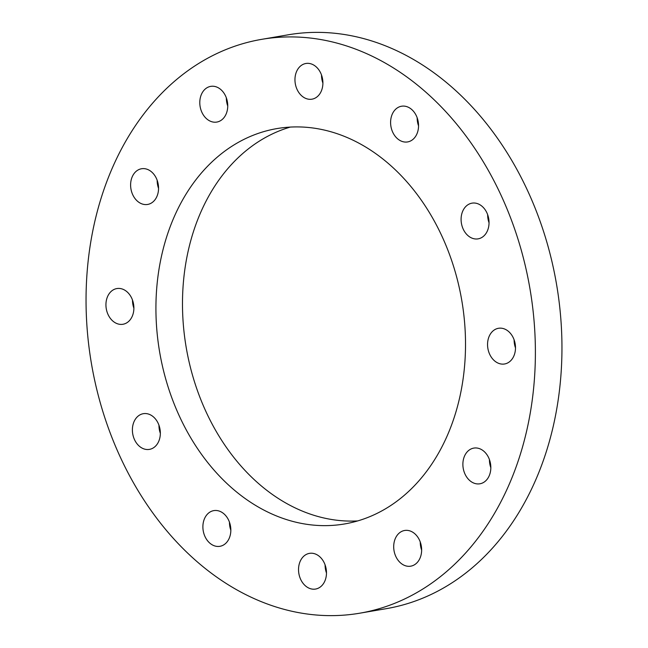 <?xml version="1.0" encoding="UTF-8"?>
<svg xmlns="http://www.w3.org/2000/svg" width="648" height="648" viewBox="0 0 648 648"><rect width="100%" height="100%" fill="white"/><g stroke="black" fill="none" stroke-linecap="round" stroke-linejoin="round"><path stroke-width="0.97" d="M506.339 490.73A291.082 222.434 80.3 0 1 359.826 613.186A291.082 222.434 80.3 0 1 130.297 477.066A291.082 222.434 80.3 0 1 115.101 161.814A291.082 222.434 80.3 0 1 261.614 39.358A291.082 222.434 80.3 0 1 491.135 175.487A291.082 222.434 80.3 0 1 506.339 490.73M359.826 613.186L386.386 608.642A291.082 222.434 -99.7 0 0 532.899 486.186A291.082 222.434 -99.7 0 0 517.703 170.934A291.082 222.434 -99.7 0 0 288.174 34.814L261.614 39.358M357.704 520.919A200.556 153.252 80.3 0 1 209.037 418.033A200.556 153.252 80.3 0 1 202.5 208.413A200.556 153.252 80.3 0 1 290.296 127.081M175.94 212.965A200.556 153.252 80.3 0 1 276.882 128.596A200.556 153.252 80.3 0 1 435.027 222.377A200.556 153.252 80.3 0 1 445.5 439.587A200.556 153.252 80.3 0 1 344.55 523.957A200.556 153.252 80.3 0 1 186.405 430.167A200.556 153.252 80.3 0 1 175.94 212.965M223.738 513.662A18.104 13.835 80.3 0 1 230.688 532.697A18.104 13.835 80.3 0 1 219.915 546.313A18.104 13.835 80.3 0 1 209.993 543.275A18.104 13.835 80.3 0 1 203.035 524.24A18.104 13.835 80.3 0 1 213.808 510.616A18.104 13.835 80.3 0 1 223.738 513.662M319.383 556.405A18.104 13.835 80.3 0 1 326.333 575.44A18.104 13.835 80.3 0 1 315.56 589.056A18.104 13.835 80.3 0 1 305.629 586.019A18.104 13.835 80.3 0 1 298.679 566.984A18.104 13.835 80.3 0 1 309.452 553.368A18.104 13.835 80.3 0 1 319.383 556.405M414.542 533.523A18.104 13.835 80.3 0 1 421.492 552.558A18.104 13.835 80.3 0 1 410.727 566.174A18.104 13.835 80.3 0 1 400.796 563.136A18.104 13.835 80.3 0 1 393.846 544.101A18.104 13.835 80.3 0 1 404.611 530.485A18.104 13.835 80.3 0 1 414.542 533.523M483.732 451.138A18.104 13.835 80.3 0 1 490.682 470.173A18.104 13.835 80.3 0 1 479.909 483.789A18.104 13.835 80.3 0 1 469.978 480.751A18.104 13.835 80.3 0 1 463.028 461.716A18.104 13.835 80.3 0 1 473.801 448.1A18.104 13.835 80.3 0 1 483.732 451.138M508.397 331.331A18.104 13.835 80.3 0 1 515.346 350.366A18.104 13.835 80.3 0 1 504.581 363.982A18.104 13.835 80.3 0 1 494.651 360.944A18.104 13.835 80.3 0 1 487.701 341.909A18.104 13.835 80.3 0 1 498.466 328.293A18.104 13.835 80.3 0 1 508.397 331.331M481.942 206.194A18.104 13.835 80.3 0 1 488.892 225.237A18.104 13.835 80.3 0 1 478.119 238.853A18.104 13.835 80.3 0 1 468.196 235.815A18.104 13.835 80.3 0 1 461.238 216.772A18.104 13.835 80.3 0 1 472.011 203.156A18.104 13.835 80.3 0 1 481.942 206.194M411.448 109.269A18.104 13.835 80.3 0 1 418.397 128.312A18.104 13.835 80.3 0 1 407.624 141.928A18.104 13.835 80.3 0 1 397.702 138.891A18.104 13.835 80.3 0 1 390.744 119.848A18.104 13.835 80.3 0 1 401.517 106.232A18.104 13.835 80.3 0 1 411.448 109.269M315.803 66.525A18.104 13.835 80.3 0 1 322.753 85.56A18.104 13.835 80.3 0 1 311.988 99.176A18.104 13.835 80.3 0 1 302.057 96.139A18.104 13.835 80.3 0 1 295.107 77.104A18.104 13.835 80.3 0 1 305.872 63.488A18.104 13.835 80.3 0 1 315.803 66.525M220.644 89.408A18.104 13.835 80.3 0 1 227.594 108.451A18.104 13.835 80.3 0 1 216.821 122.067A18.104 13.835 80.3 0 1 206.89 119.029A18.104 13.835 80.3 0 1 199.94 99.986A18.104 13.835 80.3 0 1 210.713 86.37A18.104 13.835 80.3 0 1 220.644 89.408M151.454 171.793A18.104 13.835 80.3 0 1 158.404 190.828A18.104 13.835 80.3 0 1 147.639 204.444A18.104 13.835 80.3 0 1 137.708 201.407A18.104 13.835 80.3 0 1 130.758 182.372A18.104 13.835 80.3 0 1 141.523 168.755A18.104 13.835 80.3 0 1 151.454 171.793M126.781 291.6A18.104 13.835 80.3 0 1 133.739 310.643A18.104 13.835 80.3 0 1 122.966 324.259A18.104 13.835 80.3 0 1 113.036 321.222A18.104 13.835 80.3 0 1 106.086 302.179A18.104 13.835 80.3 0 1 116.859 288.562A18.104 13.835 80.3 0 1 126.781 291.6M153.244 416.729A18.104 13.835 80.3 0 1 160.194 435.772A18.104 13.835 80.3 0 1 149.421 449.388A18.104 13.835 80.3 0 1 139.498 446.351A18.104 13.835 80.3 0 1 132.54 427.307A18.104 13.835 80.3 0 1 143.313 413.691A18.104 13.835 80.3 0 1 153.244 416.729M158.963 425.226A18.104 13.835 -99.7 0 0 160.34 433.31M132.5 300.089A18.104 13.835 -99.7 0 0 133.885 308.181M157.172 180.282A18.104 13.835 -99.7 0 0 158.558 188.374M226.355 97.897A18.104 13.835 -99.7 0 0 227.74 105.989M321.521 75.014A18.104 13.835 -99.7 0 0 322.906 83.106M417.166 117.758A18.104 13.835 -99.7 0 0 418.543 125.85M487.661 214.691A18.104 13.835 -99.7 0 0 489.038 222.774M514.115 339.819A18.104 13.835 -99.7 0 0 515.5 347.911M489.443 459.626A18.104 13.835 -99.7 0 0 490.828 467.718M420.26 542.012A18.104 13.835 -99.7 0 0 421.645 550.103M325.094 564.894A18.104 13.835 -99.7 0 0 326.479 572.986M229.457 522.15A18.104 13.835 -99.7 0 0 230.834 530.242"/></g></svg>
